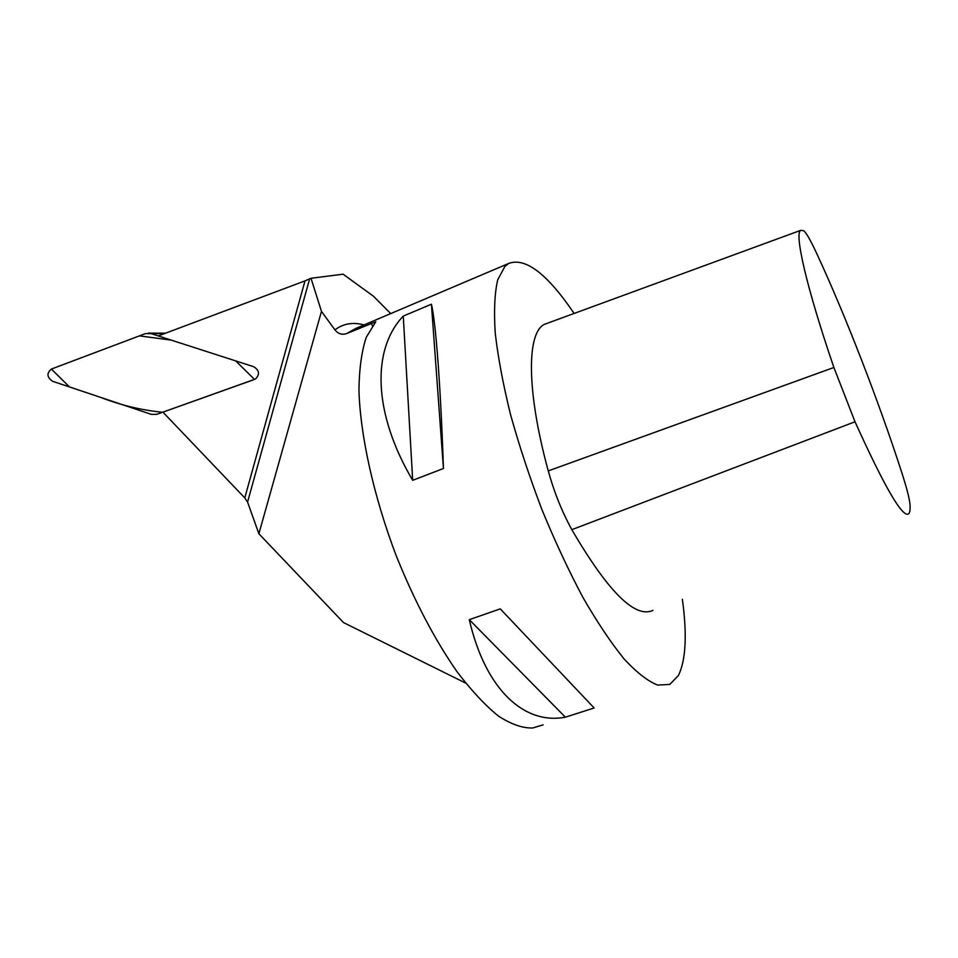 <?xml version="1.0" encoding="UTF-8"?>
<svg xmlns="http://www.w3.org/2000/svg" width="958" height="958" viewBox="0 0 958 958"><rect width="100%" height="100%" fill="white"/><g stroke="black" fill="none" stroke-linecap="round" stroke-linejoin="round"><path stroke-width="1.44" d="M543.126 724.859L532.744 727.972C522.697 728.308 511.309 724.368 498.567 716.153C485.227 705.399 471.324 690.502 456.834 671.438C434.585 639.369 414.395 600.846 396.265 555.868C373.656 496.364 360.244 435.507 358.939 390.074C359.238 368.722 361.681 351.131 366.255 337.312L375.811 321.756L346.76 333.54C342.138 335.12 338.198 333.899 334.917 329.875L321.469 311.374L258.876 533.75L343.479 622.556L465.612 683.066M258.876 533.75L247.571 502.064L244.781 497.932L162.932 412.144L254.517 379.452L162.609 412.251C141.556 410.228 120.756 405.21 100.195 397.223L69.455 386.936L51.385 369.058L139.401 335.887L171.243 340.114L235.68 360.903L254.529 379.452L255.415 379.045L156.729 414.347L151.34 414.371L52.522 381.26C46.834 377.236 46.487 373.153 51.492 369.01L145.4 333.624L164.513 333.588M390.732 313.589L373.512 296.273L343.084 274.18L311.015 278.287L304.991 280.886L244.781 497.932M150.825 333.528L253.714 366.722C259.438 370.363 260.001 374.47 255.415 379.045C260.001 374.47 259.438 370.363 253.714 366.722L158.262 335.923L304.991 280.886M321.469 311.374L311.015 278.287M682.371 599.265C687.209 634.747 685.88 660.17 678.396 675.546L669.81 684.407L657.643 685.078C647.883 681.234 636.723 672.552 624.125 658.996C610.905 642.674 597.133 622.089 582.835 597.253C568.537 570.369 554.91 541.15 541.941 509.632C529.702 477.515 519.248 445.841 510.542 414.586C503.106 384.421 497.992 357.19 495.214 332.905C493.801 310.871 494.639 293.196 497.693 279.88L504.926 266.36L508.746 263.426C525.523 257.223 547.317 273.892 574.129 313.446M565.376 717.183L594.152 707.986L500.28 608.869L469.288 619.658C485.61 690.371 524.661 725.014 565.376 717.183L469.288 619.658M412.682 480.329L443.434 468.498C440.656 385.332 435.734 321.768 431.423 304.189L403.27 316.104C371.92 348.856 372.542 412.335 412.682 480.329L403.27 316.104M803.678 230.71C806.133 232.543 810.372 239.919 816.42 252.852C845.112 314.559 878.941 401.761 901.981 473.204C906.807 488.245 909.477 498.639 909.98 504.387C910.34 509.512 909.884 512.686 908.615 513.895C902.508 517.943 884.653 487.227 855.015 421.771L833.891 367.489C806.301 286.837 794.206 233.225 800.72 230.339L803.678 230.71M652.961 610.366C635.226 618.76 608.174 591.864 571.83 529.666C561.999 511.752 554.143 492.161 548.251 470.905C525.942 389.164 526.84 331.288 545.006 324.127L547.317 323.277M431.423 304.189L443.434 468.498M371.309 323.121L372.446 325.936M364.064 324.93C352.999 321.924 343.287 323.576 334.917 329.875M355.729 328.462L346.76 333.54M247.571 502.064L309.602 278.982M855.015 421.771L571.83 529.666M833.891 367.489L548.251 470.905M355.502 328.558L508.746 263.426M800.72 230.339L545.006 324.127M165.554 333.192L148.203 333.109"/></g></svg>
